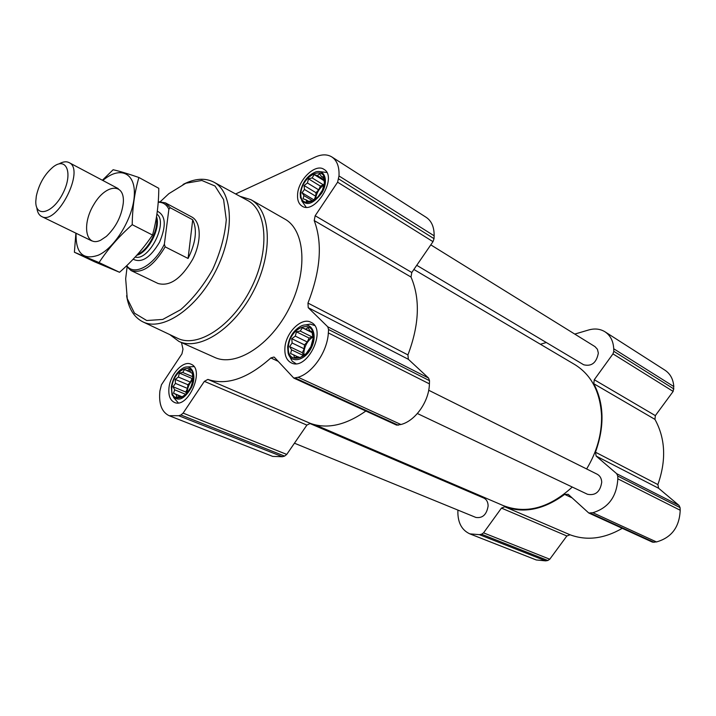 <?xml version="1.0" encoding="UTF-8"?>
<svg xmlns="http://www.w3.org/2000/svg" width="716" height="716" viewBox="0 0 716 716"><rect width="100%" height="100%" fill="white"/><g stroke="black" fill="none" stroke-linecap="round" stroke-linejoin="round"><path stroke-width="1.07" d="M296.424 331.821L300.219 331.06L302.394 327.794L305.634 329.154L308.095 327.704L310.1 330.944L312.006 331.633L313.053 338.57L310.905 346.634L306.153 353.615L300.094 357.615L298.214 356.845L294.392 357.57L293.802 354.948L290.58 353.534L291.582 349.873L289.631 346.634L292.137 342.991L291.77 338.704L295.287 336.126L296.424 331.821L309.097 338.059L307.289 341.997L304.47 344.87L304.166 348.799L302.367 352.737L303.45 355.19M288.387 346.678C289.792 326.809 314.888 317.761 313.411 338.059C311.952 358.546 286.49 366.905 288.387 346.678M179.385 373.09L182.714 372.454L184.54 369.501L187.306 370.834L189.292 369.599L190.948 372.642L192.371 373.403L192.926 379.919L191.897 383.928L190.778 387.401L186.509 393.8L181.291 397.362L179.895 396.539L176.548 397.147L176.297 394.632L173.541 393.254L174.677 389.808L173.057 386.756L175.438 383.382L175.196 379.399L178.382 377.046L179.385 373.09L192.094 378.487L190.411 382.12L187.923 384.734L187.502 388.412L185.82 392.046L186.446 393.845M171.938 386.801C173.997 368.212 195.316 360.524 193.159 379.489C191.038 398.606 169.459 405.686 171.938 386.801M308.515 178.857L312.122 177.917L314.19 174.579L317.286 175.581L319.64 173.836L321.556 176.637L323.399 176.852L324.42 182.875L322.406 190.268L317.904 197.016L312.14 201.277L310.323 200.999L306.69 201.912L306.099 199.836L303.02 198.788L303.96 195.602L302.08 192.792L304.452 189.445L304.094 185.507L307.433 182.983L308.515 178.857L320.401 186.133L318.692 189.838L316.007 192.72L315.738 196.247L314.055 199.907M300.908 192.864C302.161 175.08 326.093 164.107 324.769 182.267C323.471 200.57 299.199 211.005 300.908 192.864M181.488 342.579L182.992 349.175L181.927 353.901L161.44 384.787L159.901 390.954C158.621 403.833 161.709 412.076 169.146 415.701L178.669 415.71L180.924 414.985L183.117 413.114L204.364 381.351L306.895 425.089L286.74 454.409L284.601 456.101L282.346 456.719L272.698 456.396L169.146 415.701M235.627 193.964L315.103 157.117C321.6 154.191 327.176 154.128 331.83 156.938C337.048 160.491 339.438 166.837 338.99 175.948L337.612 182.195L315.174 215.74L314.208 220.564C322.701 243.1 320.616 270.603 307.961 303.065L308.229 307.692L327.749 326.8L328.563 329.521L328.34 332.922C327.418 351.547 312.695 373.027 298.107 377.269L293.793 378.084L274.559 357.463L273.977 357.024L270.863 357.937C247.673 378.612 226.677 385.772 207.882 379.417L204.364 381.351M207.882 379.417L310.368 423.38L306.895 425.089M310.368 423.38C327.158 429.358 345.649 425.241 365.831 411.038M293.793 378.084L396.637 425.125L400.915 424.507C415.325 421.026 429.179 401.354 429.403 383.857L429.502 380.661L428.589 378.066L408.362 359.298L407.923 354.912C419.343 324.76 420.382 298.805 411.02 277.047L411.79 272.51L432.992 241.668L434.039 238.679L434.138 235.806C434.245 227.16 431.614 221.011 426.253 217.378L331.83 156.938M168.976 387.821C170.283 374.2 183.135 360.229 190.93 364.167C205.376 369.188 188.174 409.14 174.418 402.41C170.068 400.271 168.251 395.402 168.976 387.821M284.905 347.887C285.702 332.618 301.57 316.866 310.959 322.298C327.597 329.306 306.994 371.559 291.188 362.815C286.561 360.318 284.467 355.342 284.905 347.887M297.588 194.34C298.268 179.689 315.425 163.194 323.918 169.325C338.167 176.924 315.291 215.292 302.045 206.11C298.697 203.953 297.212 200.024 297.588 194.34M239.932 196.3L250.886 199.666L284.825 219.069C305.267 230.149 308.14 271.292 289.21 308.265C270.541 345.372 235.627 367.335 214.621 357.374L178.919 341.425L169.746 334.569M416.748 265.305L583.683 364.775C591.613 366.69 596.5 362.788 598.343 353.086L597.413 349.265L594.996 346.625L430.799 244.863M417.392 413.526L587.487 494.264C595.479 495.83 600.232 491.803 601.735 482.19C601.521 478.413 599.999 475.755 597.162 474.207L428.696 390.247M294.446 443.204L475.889 517.444C482.62 518.411 486.692 514.58 488.124 505.961C488.035 502.059 486.603 499.428 483.81 498.067L309.384 423.29M586.619 468.962C596.884 451.975 601.861 434.272 601.565 415.844C600.268 391.956 591.362 374.88 574.858 364.614L413.884 269.467M315.452 424.928L503.294 505.603C526.153 514.303 549.145 508.118 572.272 487.041M470.143 491.364L469.678 492.008M457.909 510.087L457.864 512.298C457.971 523.029 461.963 530.216 469.83 533.859L479.38 534.646L481.564 534.226L483.56 532.847L501.46 508.092L566.857 535.98L549.763 559.223L547.83 560.503L545.69 560.87L536.266 559.966L469.83 533.859M574.769 334.086L588.65 329.978C594.745 328.25 600.196 328.859 604.993 331.794C610.408 335.437 613.317 341.093 613.719 348.764L613.8 351.314L612.968 353.883L594.271 379.731L593.788 383.704C604.143 403.6 604.707 426.432 595.461 452.199L596.151 456.065L616.718 473.715L617.747 476.042L617.827 478.816C616.745 496.618 608.421 507.913 592.866 512.71L588.785 513.014L568.191 494.317L564.638 494.389C544.035 509.541 524.076 513.667 504.762 506.767L501.46 508.092M504.762 506.767L570.07 534.789L566.857 535.98M570.07 534.789C586.771 540.947 604.179 538.79 622.267 528.327M588.785 513.014L652.5 542.155L656.474 541.94C671.563 537.662 679.466 527.101 680.2 510.248L680.066 507.617L679.019 505.398L658.622 488.258L657.879 484.571C666.426 460.281 665.45 438.55 654.952 419.388L655.346 415.62L673.147 391.419L673.792 386.55C673.264 379.229 670.31 373.77 664.94 370.172L604.993 331.794M546.317 342.508L540.41 344.253M160.402 201.581L168.851 193.678L185.811 183.233L201.84 180.468L215.015 186.026L223.589 199.576L226.274 219.74C224.905 235.788 220.376 252.345 212.67 269.413C203.434 285.702 192.747 299.136 180.602 309.715L162.738 319.443L146.735 320.526L134.483 313.169L127.251 298.59L125.667 278.739L127.063 267.256M158.254 201.697L165.441 202.87L191.799 217.002C201.196 221.817 201.805 241.48 192.694 259.273C181.363 278.649 169.817 286.722 158.048 283.491L131.082 270.567L126.267 266.092M183.063 184.442C194.698 178.454 204.901 177.666 213.69 182.061C233.291 191.888 235.09 233.13 215.722 270.961C196.614 308.927 162.255 331.812 142.761 321.797C134.026 317.295 128.638 308.587 126.607 295.663M213.959 182.204L247.396 200.355C267.489 210.459 269.959 251.504 250.86 288.799C232.02 326.228 197.437 348.459 177.416 338.203L143.03 321.923M250.886 199.666C271.06 210.558 273.324 252.39 253.894 290.338C234.723 328.42 199.621 351.279 178.919 341.425M300.201 193.177C302.054 182.607 307.236 175.51 315.765 171.894C325.046 169.03 328.76 181.622 321.761 193.087C312.212 205.215 305.114 206.736 300.452 197.652L300.201 193.177M319.005 171.545L326.782 172.466M306.126 207.192L301.678 200.704M171.312 387.016C172.995 377.672 177.156 371.228 183.788 367.675C192.13 363.961 196.909 375.265 191.691 387.043C184.182 399.859 177.631 402.473 172.037 394.883L171.312 387.016M186.652 366.995L193.776 366.601M178.177 402.741L173.514 397.398M287.653 346.938C289.112 337.003 293.685 329.995 301.364 325.905C311.657 321.224 318.029 334.453 311.442 347.591C305.15 360.873 290.777 364.023 288.118 353.033L287.653 346.938M305.123 324.983L310.279 324.088L314.548 325.494M295.932 363.665L292.182 361.159L289.712 356.559M302.08 192.792L314.02 199.934M304.452 189.445L315.738 196.247M303.96 195.602L312.749 200.856M306.099 199.836L308.766 201.429M321.556 176.637L323.525 177.863M317.286 175.581L323.695 179.555M314.19 174.579L323.757 180.495M312.122 177.917L323.364 184.826L320.401 186.133M324.178 183.949L323.364 184.826M307.433 182.983L318.692 189.838M304.094 185.507L316.007 192.72M323.981 184.782C319.327 188.263 316.526 192.899 315.568 198.708M173.057 386.756L185.82 392.046M175.438 383.382L187.502 388.412M174.677 389.808L185.677 394.346M173.541 393.254L182.15 396.78M176.297 394.632L181.918 396.933M179.895 396.539L181.524 397.201M187.306 370.834L190.796 372.329M182.714 372.454L192.622 376.679M192.783 378.254L192.094 378.487M178.382 377.046L190.411 382.12M175.196 379.399L187.923 384.734M192.908 379.507C189.722 382.827 187.798 386.864 187.136 391.598L187.028 393.12M289.631 346.634L302.367 352.737M292.137 342.991L304.166 348.799M291.582 349.873L303.181 355.405M293.802 354.948L297.937 356.908M310.1 330.944L312.042 331.911M305.634 329.154L312.104 332.385M302.394 327.794L312.131 332.645M300.219 331.06L312.203 336.994L309.097 338.059M295.287 336.126L307.289 341.997M291.77 338.704L304.47 344.87M312.731 337.093C307.683 340.592 304.739 345.631 303.906 352.209L303.933 354.885M158.218 202.261C163.06 202.18 166.613 204.507 168.878 209.26L164.367 244.174C154.217 265.421 134.098 276.483 126.732 265.654M164.367 244.174L165.154 246.85C153.698 265.949 142.341 273.852 131.082 270.567M165.441 202.87L170.184 207.73L168.878 209.26M170.184 207.73L192.72 219.785L188.075 258.467C195.871 242.626 197.41 229.729 192.72 219.785M165.154 246.85L188.075 258.467M36.319 196.086C39.058 183.788 44.705 174.051 53.261 166.864C66.579 156.401 73.238 173.406 62.892 193.383C52.877 213.52 35.218 218.183 35.8 201.25L36.319 196.086M59.016 163.91C62.945 161.655 66.293 161.207 69.04 162.586C85.625 169.432 56.985 225.862 41.662 216.518C38.932 215.104 37.313 212.151 36.82 207.64M138.895 177.487L158.782 188.308C158.728 204.463 156.652 220.045 152.535 235.054C143.388 248.613 132.388 261.027 119.545 272.286L94.602 261.805L74.401 252.238L99.059 262.566C107.892 249.096 118.946 236.468 132.209 224.681C132.424 207.81 134.653 192.085 138.895 177.487C128.057 173.746 119.465 171.169 113.128 169.746L102.388 180.235M75.887 233.165L74.401 252.238M119.545 272.286L99.059 262.566M152.535 235.054L132.209 224.681M100.714 240.191L106.38 236.387C115.938 227.285 121.568 216.187 123.277 203.093C125.148 182.419 105.968 183.833 93.984 204.266C81.543 224.224 85.49 247.718 100.714 240.191M76.075 233.255C75.61 253.187 83.065 260.481 98.432 255.147C115.33 247.629 133.588 217.029 134.331 194.761C135.422 172.287 119.483 165.96 102.862 180.486M178.669 415.71L282.346 456.719M180.924 414.985L284.601 456.101M183.117 413.114L286.74 454.409M270.863 357.937L278.103 361.303M295.448 378.129L398.293 425.223M298.107 377.269L400.915 424.507M328.34 332.922L429.403 383.857M328.563 329.521L429.502 380.661M327.749 326.8L428.589 378.066M308.229 307.692L408.362 359.298M307.961 303.065L407.923 354.912M314.208 220.564L411.02 277.047M315.174 215.74L411.79 272.51M337.612 182.195L432.992 241.668M338.775 178.991L434.039 238.679M338.99 175.948L434.138 235.806M479.38 534.646L545.69 560.87M481.564 534.226L547.83 560.503M483.56 532.847L549.763 559.223M564.638 494.389L572.012 497.817M590.387 513.193L654.066 542.352M592.866 512.71L656.474 541.94M617.827 478.816L680.2 510.248M617.747 476.042L680.066 507.617M616.718 473.715L679.019 505.398M596.151 456.065L658.622 488.258M595.461 452.199L657.879 484.571M593.788 383.704L654.952 419.388M594.271 379.731L655.346 415.62M612.968 353.883L673.147 391.419M613.8 351.314L673.917 388.985M613.719 348.764L673.792 386.55M157.323 211.22C165.745 215.328 166.479 225.665 159.525 242.241C150.351 257.715 141.562 263.372 133.167 259.201M156.321 217.95C159.033 229.272 148.212 250.278 137.535 254.457M156.527 216.715C160.921 227.894 148.391 252.39 136.828 255.245M156.929 214.156C168.52 222.551 148.856 261.358 135.208 257.035M295.028 363.298L295.815 363.665M313.706 325.01L314.485 325.404M41.662 216.518L91.684 240.845M69.04 162.586L118.203 188.603"/></g></svg>
